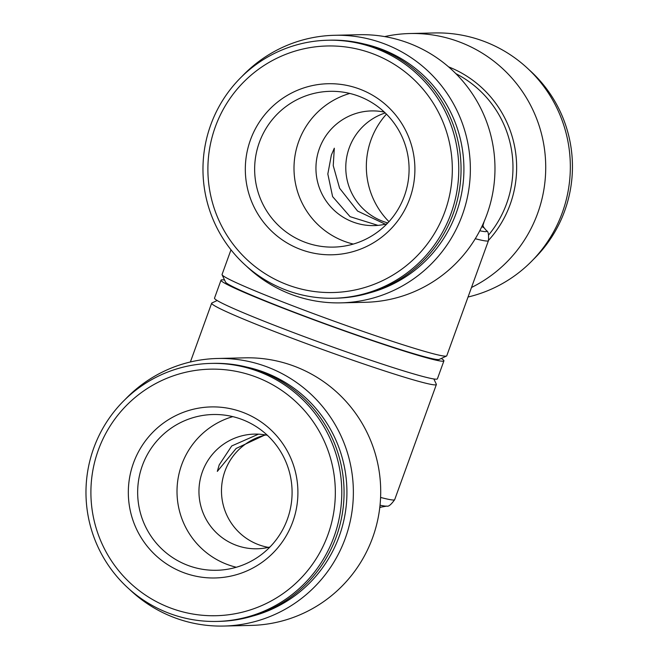 <?xml version="1.0" encoding="UTF-8"?>
<svg xmlns="http://www.w3.org/2000/svg" width="659" height="659" viewBox="0 0 659 659"><rect width="100%" height="100%" fill="white"/><g stroke="black" fill="none" stroke-linecap="round" stroke-linejoin="round"><path stroke-width="0.99" d="M258.485 434.157L231.721 445.954L219.2 464.908L217.322 471.399L236.128 448.466L265.157 434.874M385.317 224.208L357.582 211.061L339.599 188.235L333.24 165.656L334.311 148.209L331.37 155.054L327.828 173.992L332.606 196.613L350.102 216.679L377.961 225.37M259.333 142.459A77.902 77.21 88.7 0 1 330.044 91.329A77.902 77.21 88.7 0 1 404.395 195.97A77.902 77.21 88.7 0 1 333.693 247.1A77.902 77.21 88.7 0 1 259.333 142.459M353.306 244.061A77.902 77.21 88.7 0 1 298.684 141.537A77.902 77.21 88.7 0 1 349.781 93.446M384.362 112.112A57.349 56.847 -91.3 0 0 371.445 110.918A57.349 56.847 -91.3 0 0 319.393 148.563A57.349 56.847 -91.3 0 0 374.131 225.592A57.349 56.847 -91.3 0 0 386.981 223.796M387.822 222.923A57.349 56.847 88.7 0 1 349.229 147.863A57.349 56.847 88.7 0 1 385.243 112.944M451.011 213.549A129.04 127.904 88.7 0 1 333.891 298.247A129.04 127.904 88.7 0 1 210.732 124.922A129.04 127.904 88.7 0 1 327.844 40.232A129.04 127.904 88.7 0 1 451.011 213.549M327.844 40.232L330.134 40.174A129.04 127.904 88.7 0 1 453.293 213.5A129.04 127.904 88.7 0 1 336.172 298.189L333.891 298.247M444.907 211.597A123.307 122.22 88.7 0 1 288.189 285.067A123.307 122.22 88.7 0 1 215.304 126.915A123.307 122.22 88.7 0 1 372.03 53.445A123.307 122.22 88.7 0 1 444.907 211.597M250.461 139.881A85.555 84.797 88.7 0 1 359.196 88.907A85.555 84.797 88.7 0 1 409.758 198.631A85.555 84.797 88.7 0 1 301.023 249.604A85.555 84.797 88.7 0 1 250.461 139.881M93.735 448.112A129.04 127.904 88.7 0 1 210.855 363.414A129.04 127.904 88.7 0 1 334.022 536.739A129.04 127.904 88.7 0 1 216.902 621.429A129.04 127.904 88.7 0 1 93.735 448.112M210.855 363.414L213.137 363.364A129.04 127.904 88.7 0 1 336.304 536.681A129.04 127.904 88.7 0 1 219.183 621.379L216.902 621.429M98.315 450.097A123.307 122.22 88.7 0 1 255.041 376.635A123.307 122.22 88.7 0 1 327.918 534.787A123.307 122.22 88.7 0 1 171.192 608.249A123.307 122.22 88.7 0 1 98.315 450.097M292.769 521.821A85.555 84.797 88.7 0 1 184.034 572.786A85.555 84.797 88.7 0 1 133.464 463.063A85.555 84.797 88.7 0 1 242.199 412.097A85.555 84.797 88.7 0 1 292.769 521.821M287.406 519.152A77.902 77.21 88.7 0 1 216.696 570.282A77.902 77.21 88.7 0 1 142.344 465.649A77.902 77.21 88.7 0 1 213.046 414.519A77.902 77.21 88.7 0 1 287.406 519.152M269.992 546.986A57.349 56.847 88.7 0 1 257.142 548.782A57.349 56.847 88.7 0 1 202.404 471.745A57.349 56.847 88.7 0 1 254.456 434.108A57.349 56.847 88.7 0 1 267.373 435.294M265.75 434.981A57.349 56.847 -91.3 0 0 224.933 471.218A57.349 56.847 -91.3 0 0 268.378 547.374M236.317 567.251A77.902 77.21 88.7 0 1 181.695 464.727A77.902 77.21 88.7 0 1 232.784 416.628M217.157 300.52L211.893 302.975A119.485 5.791 19.9 0 0 211.663 303.198A119.485 5.791 19.9 0 0 315.084 346.782A119.485 5.791 19.9 0 0 435.253 384.897A119.485 5.791 19.9 0 0 436.365 384.535A119.485 5.791 19.9 0 0 436.324 384.222L433.861 378.966M246.853 367.112A128.085 126.956 88.7 0 1 339.22 536.269A128.085 126.956 88.7 0 1 252.685 616.058M125.062 399.535A133.826 132.64 88.7 0 1 217.594 358.48A133.826 132.64 88.7 0 1 345.324 538.222A133.826 132.64 88.7 0 1 223.862 626.05A133.826 132.64 88.7 0 1 129.51 589.368M223.862 626.05L251.211 625.407A133.826 132.64 -91.3 0 0 372.664 537.579A133.826 132.64 -91.3 0 0 244.942 357.837L217.594 358.48M224.571 280.034A118.529 5.75 19.9 0 0 222.108 279.82A118.529 5.75 19.9 0 0 221.012 280.174L214.513 298.132A118.529 5.75 19.9 0 0 317.103 341.37A118.529 5.75 19.9 0 0 436.316 379.18A118.529 5.75 19.9 0 0 437.411 378.826L443.911 360.868A118.529 5.75 19.9 0 0 441.275 358.48M221.012 280.174A118.529 5.75 19.9 0 0 323.602 323.412A118.529 5.75 19.9 0 0 442.815 361.223A118.529 5.75 19.9 0 0 443.911 360.868M369.674 292.868A128.085 126.956 -91.3 0 0 456.209 213.079A128.085 126.956 -91.3 0 0 363.842 43.922M246.499 266.187A133.826 132.64 -91.3 0 0 340.86 302.86A133.826 132.64 -91.3 0 0 462.313 215.032A133.826 132.64 -91.3 0 0 334.591 35.289A133.826 132.64 -91.3 0 0 242.051 76.345M340.86 302.86L365.465 302.283A133.826 132.64 -91.3 0 0 486.927 214.455A133.826 132.64 -91.3 0 0 359.204 34.713L334.591 35.289M222.099 274.778L225.543 282.101A113.752 5.511 19.9 0 0 326.551 324.244A113.752 5.511 19.9 0 0 438.367 359.583A113.752 5.511 19.9 0 0 439.207 359.443L446.538 356.025A119.485 5.791 -160.1 0 1 445.657 356.165A119.485 5.791 -160.1 0 1 318.552 315.504A119.485 5.791 -160.1 0 1 222.099 274.778A119.485 5.791 -160.1 0 1 222.067 274.465L230.988 249.802M475.271 238.723A119.485 5.791 -160.1 0 0 488.434 240.692L446.761 355.802A119.485 5.791 -160.1 0 1 446.538 356.025M468.047 297.02A133.826 132.64 -91.3 0 0 562.292 212.692A133.826 132.64 -91.3 0 0 434.561 32.95L409.947 33.527A133.826 132.64 88.7 0 1 537.678 213.269A133.826 132.64 88.7 0 1 471.498 287.481M384.634 36.591A133.826 132.64 88.7 0 1 409.947 33.527M386.454 114.139A77.902 77.21 -91.3 0 0 371.025 139.848A77.902 77.21 -91.3 0 0 388.967 221.679M533.37 259.465A129.04 127.904 -91.3 0 0 564.689 210.888A129.04 127.904 -91.3 0 0 528.922 69.632M482.973 225.394L484.151 221.498M479.768 230.757A114.707 5.56 19.9 0 0 486.531 230.716L484.044 227.775L481.836 226.614M482.833 224.884L483.228 226.424A9.556 9.448 160.7 0 1 482.792 224.579M379.839 507.043A109.929 5.33 19.9 0 0 380.935 507.092A109.929 5.33 19.9 0 0 381.437 507.051L386.841 506.096A114.707 5.56 -160.1 0 1 386.322 506.145A114.707 5.56 -160.1 0 1 380.037 505.189M380.589 497.438A119.485 5.791 19.9 0 0 393.588 500.008A119.485 5.791 19.9 0 0 394.692 499.646C391.1 504.654 388.481 506.804 386.841 506.096M488.558 240.321A107.944 106.989 -91.3 0 0 510.148 204.463A107.944 106.989 -91.3 0 0 448.573 66.856M488.706 234.884A105.143 104.213 -91.3 0 0 506.647 203.524A105.143 104.213 -91.3 0 0 455.847 73.635M379.782 507.529L381.437 507.051M211.663 303.198L190.385 361.98M488.434 240.692C488.879 234.538 488.245 231.218 486.531 230.716M484.052 227.783L483.236 226.424M436.365 384.535L394.692 499.646"/></g></svg>
